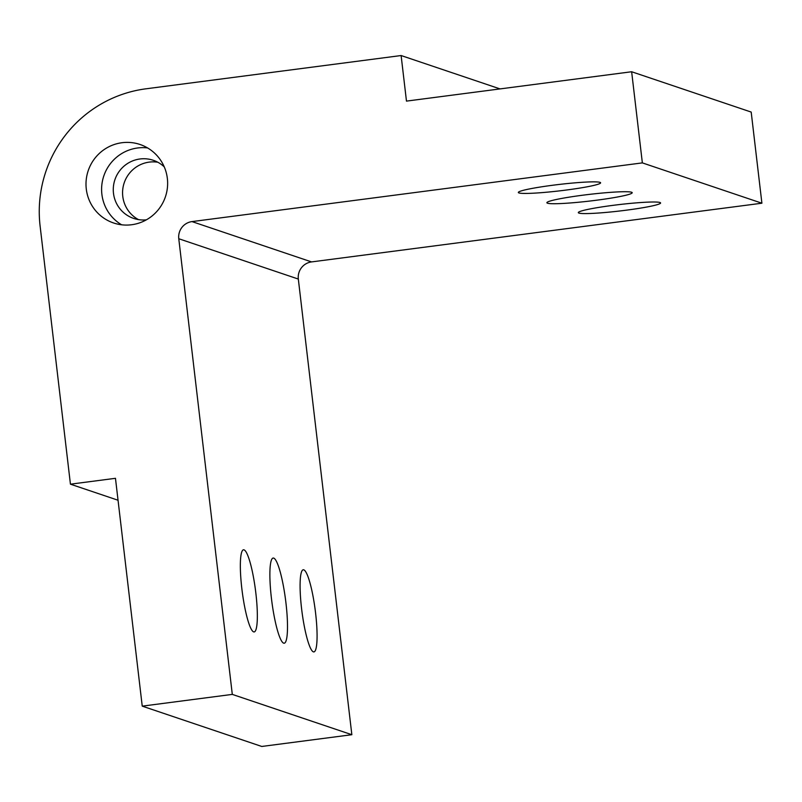 <?xml version="1.0" encoding="UTF-8"?>
<svg xmlns="http://www.w3.org/2000/svg" width="802" height="802" viewBox="0 0 802 802"><rect width="100%" height="100%" fill="white"/><g stroke="black" fill="none" stroke-linecap="round" stroke-linejoin="round"><path stroke-width="1.2" d="M596.818 200.179A42.947 3.328 -6.7 0 1 546.884 202.736A42.947 3.328 -6.7 0 1 589.159 194.415A42.947 3.328 -6.7 0 1 632.197 192.711A42.947 3.328 -6.7 0 1 596.818 200.179M273.693 558.102A42.947 6.917 -97.4 0 1 285.763 601.41A42.947 6.917 -97.4 0 1 284.239 643.214A42.947 6.917 -97.4 0 1 271.828 601.52A42.947 6.917 -97.4 0 1 273.141 558.042A42.947 6.917 -97.4 0 1 273.693 558.102M138.485 219.608A30.677 30.185 108.6 0 1 157.834 162.245M146.395 219.818A30.677 30.185 108.6 0 1 113.483 193.272A30.677 30.185 108.6 0 1 164.25 166.876M121.653 224.801A41.413 40.752 108.6 0 1 101.884 194.274A41.413 40.752 108.6 0 1 147.578 147.929M86.285 189.011A41.413 40.752 108.6 0 1 140.059 144.49A41.413 40.752 108.6 0 1 165.433 196.751A41.413 40.752 108.6 0 1 113.583 222.976A41.413 40.752 108.6 0 1 86.285 189.011M626.462 210.164A41.413 3.208 -6.7 0 1 578.312 212.63A41.413 3.208 -6.7 0 1 619.074 204.6A41.413 3.208 -6.7 0 1 660.577 202.966A41.413 3.208 -6.7 0 1 626.462 210.164M566.483 190.014A41.413 3.208 -6.7 0 1 518.333 192.48A41.413 3.208 -6.7 0 1 559.084 184.46A41.413 3.208 -6.7 0 1 600.598 182.816A41.413 3.208 -6.7 0 1 566.483 190.014M303.768 569.831A41.413 6.677 -97.4 0 1 315.407 611.595A41.413 6.677 -97.4 0 1 313.933 651.906A41.413 6.677 -97.4 0 1 301.963 611.695A41.413 6.677 -97.4 0 1 303.226 569.771A41.413 6.677 -97.4 0 1 303.768 569.831M244.019 549.851A41.413 6.677 -97.4 0 1 255.668 591.615A41.413 6.677 -97.4 0 1 254.194 631.926A41.413 6.677 -97.4 0 1 242.224 591.726A41.413 6.677 -97.4 0 1 243.487 549.791A41.413 6.677 -97.4 0 1 244.019 549.851M142.235 706.141L261.773 746.462L351.847 734.712L298.324 279.056A15.338 15.088 -71.4 0 1 311.547 261.913L761.9 203.207L642.352 162.886L631.645 71.749L406.474 101.112L401.12 55.538L145.924 88.811A122.716 120.731 -71.4 0 0 40.1 225.974L70.436 484.177L115.468 478.313L142.235 706.141L232.299 694.392L178.776 238.735A15.338 15.088 108.6 0 1 191.999 221.593L642.352 162.886M351.847 734.712L232.299 694.392M118.044 500.237L70.436 484.177M500.047 88.912L401.12 55.538M761.9 203.207L751.193 112.069L631.645 71.749M311.547 261.913L191.999 221.593M298.324 279.056L178.776 238.735"/></g></svg>
